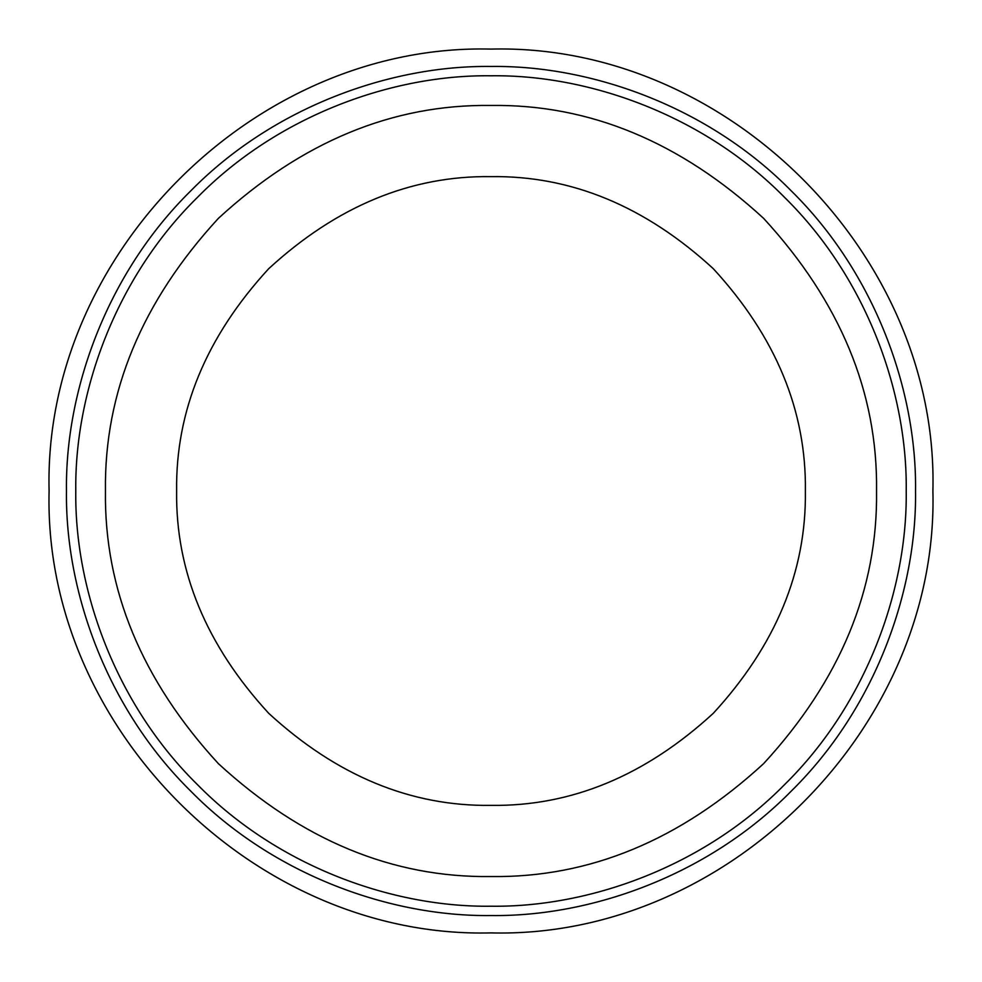 <?xml version="1.0" encoding="UTF-8"?>
<svg xmlns="http://www.w3.org/2000/svg" width="982" height="982" viewBox="0 0 982 982"><rect width="100%" height="100%" fill="white"/><g stroke="black" fill="none" stroke-linecap="round" stroke-linejoin="round"><path stroke-width="1.47" d="M805.375 491C806.455 571.229 775.755 645.334 713.3 713.3C645.334 775.755 571.229 806.455 491 805.375C410.771 806.455 336.666 775.755 268.7 713.3C206.245 645.334 175.545 571.229 176.625 491C175.545 410.771 206.245 336.666 268.7 268.7C336.666 206.245 410.771 175.545 491 176.625C571.229 175.545 645.334 206.245 713.3 268.7C775.755 336.666 806.455 410.771 805.375 491M876.545 491C877.871 589.396 840.236 680.281 763.628 763.628C680.281 840.236 589.396 877.871 491 876.545C392.604 877.871 301.72 840.236 218.372 763.628C141.764 680.281 104.129 589.396 105.455 491C104.129 392.604 141.764 301.72 218.372 218.372C301.72 141.764 392.604 104.129 491 105.455C589.396 104.129 680.281 141.764 763.628 218.372C840.236 301.72 877.871 392.604 876.545 491M906.214 491C907.54 588.365 867.18 703.443 784.593 784.593C703.443 867.18 588.365 907.54 491 906.214C393.635 907.54 278.557 867.18 197.407 784.593C114.82 703.443 74.46 588.365 75.786 491C74.46 393.635 114.82 278.557 197.407 197.407C278.557 114.82 393.635 74.46 491 75.786C588.365 74.46 703.443 114.82 784.593 197.407C867.18 278.557 907.54 393.635 906.214 491M491 915.531C590.55 916.893 708.206 875.625 791.185 791.185C875.625 708.206 916.893 590.55 915.531 491C916.893 391.45 875.625 273.794 791.185 190.815C708.206 106.375 590.55 65.107 491 66.469C391.45 65.107 273.794 106.375 190.815 190.815C106.375 273.794 65.107 391.45 66.469 491C65.107 590.55 106.375 708.206 190.815 791.185C273.794 875.625 391.45 916.893 491 915.531M932.9 491C939.013 254.903 727.097 42.987 491 49.1C254.903 42.987 42.987 254.903 49.1 491C42.987 727.097 254.903 939.013 491 932.9C727.122 938.988 938.988 727.122 932.9 491"/></g></svg>
